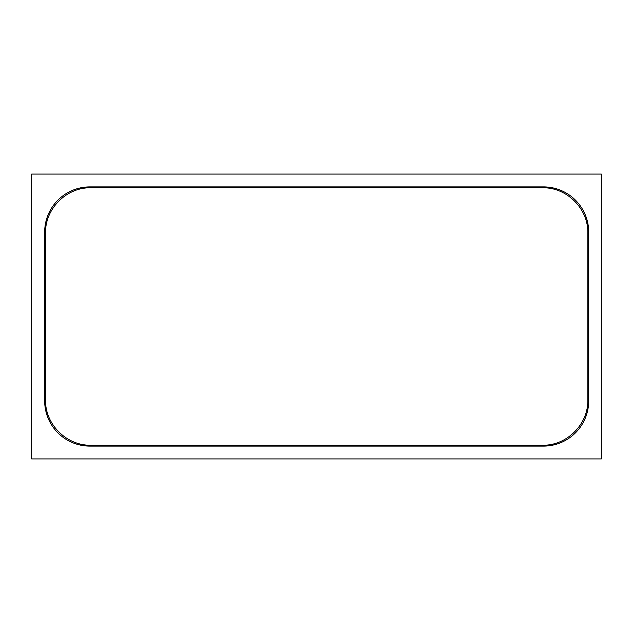 <?xml version="1.0" encoding="UTF-8"?>
<svg xmlns="http://www.w3.org/2000/svg" width="633" height="633" viewBox="0 0 633 633"><rect width="100%" height="100%" fill="white"/><g stroke="black" fill="none" stroke-linecap="round" stroke-linejoin="round"><path stroke-width="0.95" d="M31.65 174.075L31.65 458.925L601.35 458.925L601.35 174.075L31.65 174.075M44.674 400.887A45.22 45.22 0 0 0 89.894 446.107L543.47 446.107A45.22 45.22 0 0 0 588.69 400.887L588.69 232.113A45.22 45.22 0 0 0 543.47 186.893L89.894 186.893A45.22 45.22 0 0 0 44.674 232.113L44.674 400.887M587.82 400.001L587.82 233.007C588.381 208.613 566.662 187.194 542.6 187.787L90.756 187.787C66.592 187.186 44.967 208.74 45.536 233.007L45.536 400.001C44.983 424.387 66.702 445.806 90.756 445.221M587.82 399.993C588.389 424.26 566.764 445.814 542.6 445.213L90.756 445.213"/></g></svg>
